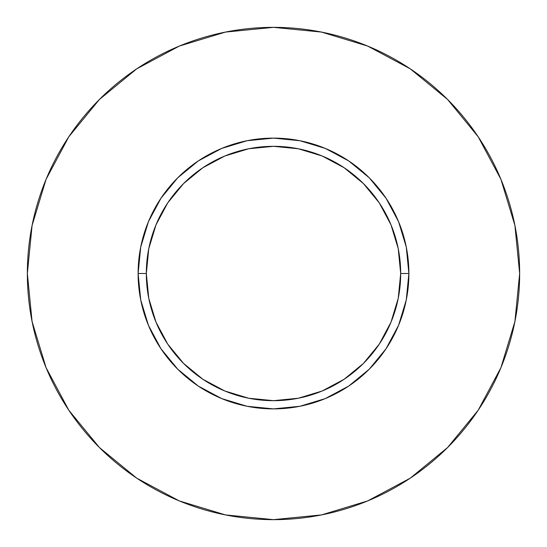 <?xml version="1.0" encoding="UTF-8"?>
<svg xmlns="http://www.w3.org/2000/svg" width="547" height="547" viewBox="0 0 547 547"><rect width="100%" height="100%" fill="white"/><g stroke="black" fill="none" stroke-linecap="round" stroke-linejoin="round"><path stroke-width="0.41" stroke-dasharray="2.73 2.05" d="M146.322 273.5A127.177 127.177 0 0 0 273.5 400.678A127.177 127.177 0 0 0 400.678 273.5A127.177 127.177 0 0 0 273.5 146.322A127.177 127.177 0 0 0 146.322 273.5A127.177 127.177 0 0 0 273.5 400.678A127.177 127.177 0 0 0 400.678 273.5A127.177 127.177 0 0 0 273.5 146.322A127.177 127.177 0 0 0 146.322 273.5M478.119 410.318L500.915 367.7L514.918 321.52L519.65 273.5A246.15 246.15 0 0 0 273.5 27.35A246.15 246.15 0 0 0 27.35 273.5A246.15 246.15 0 0 0 273.5 519.65A246.15 246.15 0 0 0 519.65 273.5L514.918 225.48L500.915 179.3L478.167 136.743M410.318 68.881L367.7 46.085L321.52 32.082L273.5 27.35L225.48 32.082L179.3 46.085L136.743 68.833M68.881 136.682L46.085 179.3L32.082 225.48L27.35 273.5L32.082 321.52L46.085 367.7L68.833 410.257M136.682 478.119L179.3 500.915L225.48 514.918L273.5 519.65L321.52 514.918L367.7 500.915L410.257 478.167"/><path stroke-width="0.82" d="M400.678 273.5L408.882 273.5A135.382 135.382 0 0 1 273.5 408.882A135.382 135.382 0 0 1 138.118 273.5L146.322 273.5A127.177 127.177 0 0 1 273.5 146.322A127.177 127.177 0 0 1 400.678 273.5A127.177 127.177 0 0 1 273.5 400.678A127.177 127.177 0 0 1 146.322 273.5L148.763 298.313L156.004 322.169L167.758 344.159L183.573 363.427L202.841 379.242L224.831 390.996L248.687 398.237L273.5 400.678L298.313 398.237L322.169 390.996L344.159 379.242L363.427 363.427L379.242 344.159L390.996 322.169L398.237 298.313L400.678 273.5L398.237 248.687L390.996 224.831L379.242 202.841L363.427 183.573L344.159 167.758L322.169 156.004L298.313 148.763L273.5 146.322L248.687 148.763L224.831 156.004L202.841 167.758L183.573 183.573L167.758 202.841L156.004 224.831L148.763 248.687L146.322 273.5L138.118 273.5L140.716 247.087L148.422 221.692L160.934 198.287L177.768 177.768L198.287 160.934L221.692 148.422L247.087 140.716L273.5 138.118L299.913 140.716L325.308 148.422L348.712 160.934L369.232 177.768L386.066 198.287L398.578 221.692L406.284 247.087L408.882 273.5L406.284 299.913L398.578 325.308L386.066 348.712L369.232 369.232L348.712 386.066L325.308 398.578L299.913 406.284L273.5 408.882L247.087 406.284L221.692 398.578L198.287 386.066L177.768 369.232L160.934 348.712L148.422 325.308L140.716 299.913L138.118 273.5A135.382 135.382 0 0 1 273.5 138.118A135.382 135.382 0 0 1 408.882 273.5L400.678 273.5M27.35 273.5A246.15 246.15 0 0 1 273.5 27.35A246.15 246.15 0 0 1 519.65 273.5A246.15 246.15 0 0 1 273.5 519.65A246.15 246.15 0 0 1 27.35 273.5L32.082 321.52L46.085 367.7L68.833 410.257L99.445 447.555L136.743 478.167L179.3 500.915L225.48 514.918L273.5 519.65L321.52 514.918L367.7 500.915L410.257 478.167L447.555 447.555L478.167 410.257L500.915 367.7L514.918 321.52L519.65 273.5L514.918 225.48L500.915 179.3L478.167 136.743L447.555 99.445L410.257 68.833L367.7 46.085L321.52 32.082L273.5 27.35L225.48 32.082L179.3 46.085L136.743 68.833L99.445 99.445L68.833 136.743L46.085 179.3L32.082 225.48L27.35 273.5M478.167 136.743L447.555 99.445L410.318 68.881M136.743 68.833L99.445 99.445L68.881 136.682M68.833 410.257L99.445 447.555L136.682 478.119M410.257 478.167L447.555 447.555L478.119 410.318"/></g></svg>
